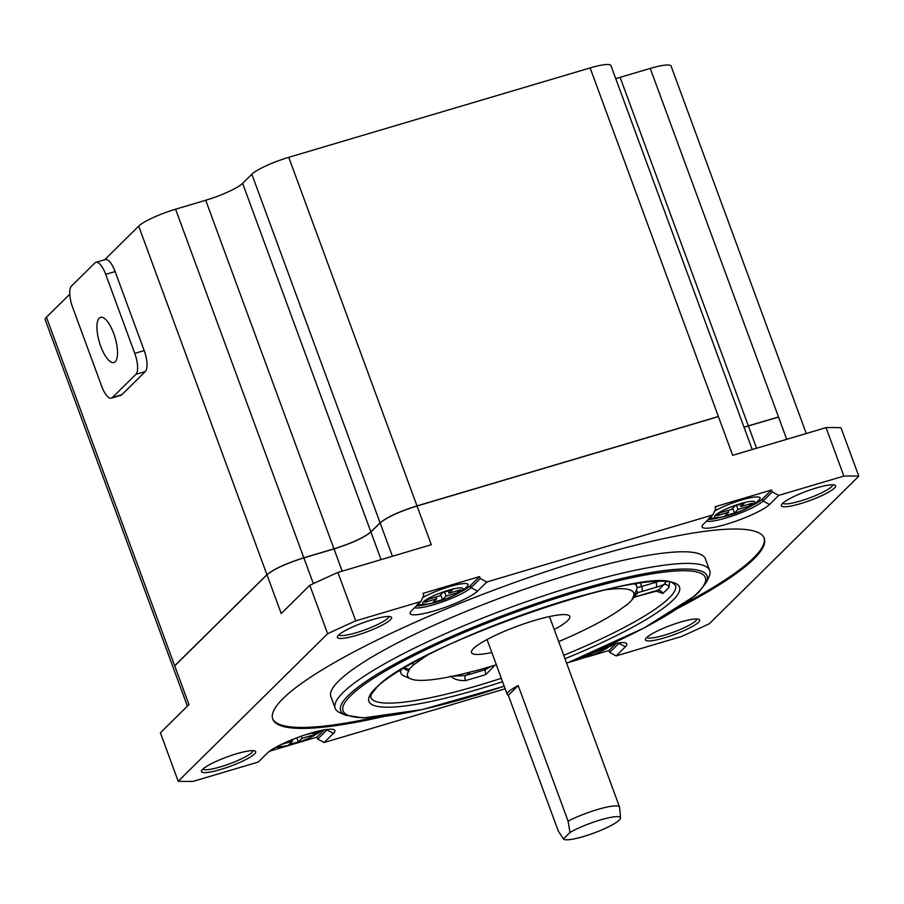 <?xml version="1.0" encoding="UTF-8"?>
<svg xmlns="http://www.w3.org/2000/svg" width="904" height="904" viewBox="0 0 904 904"><rect width="100%" height="100%" fill="white"/><g stroke="black" fill="none" stroke-linecap="round" stroke-linejoin="round"><path stroke-width="1.36" d="M634.551 583.848A125.69 21.481 -20.2 0 1 636.823 586.289A125.69 21.481 -20.2 0 1 636.314 590.436L633.207 596.922A120.458 20.589 -20.2 0 1 632.597 598.03L632.495 598.188M496.319 664.734L495.415 665.028A121.43 20.758 -20.2 0 1 479.21 669.841L472.238 671.536A120.458 20.589 -20.2 0 1 410.54 678.836L403.975 675.921A125.69 21.481 -20.2 0 1 400.901 673.084A125.69 21.481 -20.2 0 1 401.048 669.762M635.648 595.047A129.882 22.193 159.8 0 0 637.975 592.527A4.192 3.966 39.6 0 0 635.727 594.391M637.049 587.532A10.475 1.785 159.8 0 0 641.625 586.481A4.192 1.458 73.5 0 1 641.896 591.499A14.667 2.509 159.8 0 1 637.975 592.527L636.303 590.481M632.597 598.03L632.009 599.781L635.331 595.747L635.681 591.6M666.259 581.735L663.773 584.594A158.155 27.03 -20.2 0 1 661.073 587.51A158.155 27.03 -20.2 0 1 657.66 590.628A4.192 3.752 -130.6 0 1 662.768 593.465L655.988 591.035M669.559 582.221L669.039 587.272A4.192 3.955 40 0 0 663.773 584.594A14.667 2.509 159.8 0 1 656.214 587.25L641.896 591.499M650.812 592.244A4.192 1.458 -106.5 0 0 651.083 592.233A4.192 1.458 -106.5 0 0 651.321 592.086A14.667 2.509 159.8 0 1 657.66 590.628L657.005 590.312M490.928 666.406L485.425 669.593A158.155 27.03 -20.2 0 1 465.447 675.514A4.192 1.718 -105.7 0 0 465.458 680.599C458.644 680.723 453.706 679.22 450.644 676.113M494.85 665.208L485.968 674.52A4.192 1.175 72.7 0 1 485.425 669.593A14.667 2.509 159.8 0 1 485.572 668.079L485.674 667.977M470.362 672.034L469.56 672.825A14.667 2.509 159.8 0 1 465.447 675.514L452.542 676.249M343.011 692.588A199.535 34.103 -20.2 0 1 544.344 595.555A199.535 34.103 -20.2 0 1 709.685 570.469A199.535 34.103 -20.2 0 1 708.883 577.068L706.318 582.413A195.219 33.369 -20.2 0 0 561.135 595.363A195.219 33.369 -20.2 0 0 348.356 695.425A195.219 33.369 -20.2 0 0 345.464 715.177L340.051 712.781A199.535 34.103 -20.2 0 1 335.169 708.273A199.535 34.103 -20.2 0 1 343.011 692.588M709.685 570.469L705.402 558.853A199.535 34.103 159.8 0 0 540.072 583.927A199.535 34.103 159.8 0 0 338.729 680.961A199.535 34.103 159.8 0 0 330.887 696.645L335.169 708.273M764.061 537.823A261.855 44.759 -20.2 0 1 753.597 557.915A261.855 44.759 -20.2 0 1 685.435 603.16M374.81 717.448A261.855 44.759 -20.2 0 1 272.59 718.646M678.305 608.076A261.855 44.759 159.8 0 0 753.959 558.875A261.855 44.759 159.8 0 0 764.253 538.298A261.855 44.759 159.8 0 0 547.27 571.215A261.855 44.759 159.8 0 0 283.054 698.555A261.855 44.759 159.8 0 0 272.759 719.132A261.855 44.759 159.8 0 0 383.432 716.567M505.178 688.814L324.197 742.5L333.418 733.393A36.657 6.26 159.8 0 0 333.96 729.675A36.657 6.26 159.8 0 0 301.484 736.139A36.657 6.26 159.8 0 0 267.494 752.942L258.273 762.049L193.128 781.372A401.161 68.568 -20.2 0 1 178.201 781.248L327.621 633.738A401.161 68.568 -20.2 0 1 355.713 620.856L420.857 601.533L411.625 610.641A36.657 6.26 159.8 0 0 410.337 612.313A36.657 6.26 159.8 0 0 437.604 609.884A36.657 6.26 159.8 0 0 477.549 591.092L486.781 581.984L712.815 514.941L703.583 524.049A36.657 6.26 159.8 0 0 702.295 525.71A36.657 6.26 159.8 0 0 729.562 523.28A36.657 6.26 159.8 0 0 769.519 504.488L778.739 495.381L843.873 476.069A401.161 68.568 -20.2 0 1 858.8 476.182L709.38 623.703A401.161 68.568 -20.2 0 1 681.288 636.574L616.155 655.897L625.376 646.789A36.657 6.26 159.8 0 0 625.918 643.083A36.657 6.26 159.8 0 0 610.369 644.495M390.46 619.771A28.905 4.938 159.8 0 0 390.89 616.844A28.905 4.938 159.8 0 0 365.284 621.941A28.905 4.938 159.8 0 0 338.469 635.184A28.905 4.938 159.8 0 0 337.452 636.506A28.905 4.938 159.8 0 0 358.956 634.585A28.905 4.938 159.8 0 0 390.46 619.771M254.566 753.925A28.905 4.938 159.8 0 0 254.996 751.009A28.905 4.938 159.8 0 0 229.39 756.094A28.905 4.938 159.8 0 0 202.586 769.349A28.905 4.938 159.8 0 0 201.558 770.671A28.905 4.938 159.8 0 0 223.062 768.75A28.905 4.938 159.8 0 0 254.566 753.925M698.532 622.246A28.905 4.938 159.8 0 0 698.961 619.319A28.905 4.938 159.8 0 0 673.356 624.415A28.905 4.938 159.8 0 0 646.552 637.67A28.905 4.938 159.8 0 0 645.524 638.981A28.905 4.938 159.8 0 0 667.028 637.06A28.905 4.938 159.8 0 0 698.532 622.246M834.426 488.081A28.905 4.938 159.8 0 0 834.855 485.154A28.905 4.938 159.8 0 0 809.249 490.25A28.905 4.938 159.8 0 0 782.435 503.505A28.905 4.938 159.8 0 0 781.418 504.816A28.905 4.938 159.8 0 0 802.921 502.906A28.905 4.938 159.8 0 0 834.426 488.081M752.23 449.537L610.968 65.619A31.425 5.367 159.8 0 0 590.131 67.924L732.669 455.333L826.053 427.637L843.873 476.069M778.739 495.381L772.242 491.934L763.021 501.042L769.519 504.488M712.815 514.941L715.742 508.703L715.03 506.76L771.53 490.002L772.242 491.934M486.781 581.984L480.284 578.537L471.063 587.645L477.549 591.092M461.322 591.578A31.425 5.367 -20.2 0 0 470.351 585.702L479.572 576.594L480.284 578.537M479.572 576.594L423.072 593.363L423.784 595.295L420.857 601.533M590.131 67.924L288.749 157.319L431.287 544.728L337.904 572.435L355.713 620.856M806.278 433.502L671.096 66.094A31.425 5.367 159.8 0 0 650.247 68.41L620.11 77.349A31.425 5.367 -20.2 0 1 615.737 78.569M826.053 427.637A401.161 68.568 159.8 0 1 840.98 427.761L858.8 476.182M333.418 733.393L326.932 729.946L317.699 739.054L316.988 737.11L295.122 743.596M289.337 745.314L269.607 751.167M317.699 739.054L324.197 742.5M568.593 662.485L581.295 658.711M587.08 657.005L608.946 650.518L616.291 643.264M625.376 646.789L618.89 643.343L609.658 652.451L608.946 650.518M609.658 652.451L616.155 655.897M69.755 294.218L46.432 317.191A31.425 5.367 159.8 0 0 45.2 319.666L187.399 706.16M111.418 398.133L120.842 395.342A17.504 6.068 -106.5 0 0 121.814 394.743L145.329 371.521A17.504 6.068 -106.5 0 0 144.199 350.582L115.124 271.573A17.504 6.068 -106.5 0 0 105.327 259.55L95.914 262.341A17.504 6.068 73.5 0 1 105.711 274.364L134.775 353.385A17.504 6.068 73.5 0 1 135.916 374.324L112.401 397.534A17.504 6.068 73.5 0 1 111.418 398.133A17.504 6.068 73.5 0 1 101.632 386.11L72.557 307.089A17.504 6.068 73.5 0 1 71.416 286.161M104.694 259.742L138.685 226.124A31.425 5.367 159.8 0 1 175.579 209.208L205.716 200.259A31.425 5.367 -20.2 0 0 242.622 183.342L251.854 174.235A31.425 5.367 159.8 0 1 288.749 157.319M138.685 226.124L281.223 613.534L309.812 585.306L327.621 633.738M46.432 317.191L188.97 704.6L160.392 732.828L178.201 781.248M71.405 286.116L94.92 262.906M94.931 262.94A17.504 6.068 73.5 0 1 95.914 262.341M100.739 346.322A23.572 8.181 -106.5 0 0 113.927 362.515A23.572 8.181 -106.5 0 0 113.712 333.519A23.572 8.181 -106.5 0 0 100.525 317.327A23.572 8.181 -106.5 0 0 100.739 346.322M337.904 572.435A401.161 68.568 159.8 0 0 309.812 585.306M338.785 634.902A26.713 4.565 159.8 0 0 356.368 632.698A26.713 4.565 159.8 0 0 387.737 618.325A26.713 4.565 159.8 0 0 388.833 616.483M202.892 769.055A26.713 4.565 159.8 0 0 220.474 766.863A26.713 4.565 159.8 0 0 251.843 752.478A26.713 4.565 159.8 0 0 252.939 750.636M326.762 729.505L326.932 729.946A31.425 5.367 159.8 0 0 327.417 729.426M324.333 729.867L316.988 737.11M281.133 744.523L292.523 741.144L288.918 744.704L298.343 741.901L301.947 738.353L313.711 734.862L316.592 732.014L305.586 734.749M313.711 734.862L313.055 733.065M301.947 738.353L301.168 736.251M298.343 741.901L296.84 737.822M292.523 741.144L292.003 739.721M618.72 642.902L618.89 643.343A31.425 5.367 159.8 0 0 619.376 642.823M594.696 651.513L605.669 648.258L607.985 645.58M582.074 656.925L580.876 658.101L590.301 655.31L593.702 651.953M605.16 646.869L605.669 648.258M590.301 655.31L589.702 653.682M646.857 637.376A26.713 4.565 159.8 0 0 664.44 635.173A26.713 4.565 159.8 0 0 695.809 620.799A26.713 4.565 159.8 0 0 696.905 618.957M782.751 503.212A26.713 4.565 159.8 0 0 800.334 501.019A26.713 4.565 159.8 0 0 831.703 486.634A26.713 4.565 159.8 0 0 832.799 484.793M706.521 521.156A31.425 5.367 159.8 0 0 734.771 515.133A31.425 5.367 159.8 0 0 763.021 501.042L762.309 499.11A31.425 5.367 -20.2 0 1 753.281 504.986M717.787 518.048A31.425 5.367 -20.2 0 1 708.239 519.45M762.309 499.11L771.53 490.002M709.086 517.845L715.482 518.308C729.72 516.127 742.964 511.257 755.213 503.686L759.778 499.189A27.753 4.746 159.8 0 0 745.45 498.895A27.753 4.746 159.8 0 0 714.646 511.02M725.019 515.8L734.432 513.009L738.037 509.449L749.811 505.957L752.693 503.11L740.918 506.602L744.523 503.053L735.099 505.844L731.505 509.404L719.731 512.896L716.849 515.732L728.613 512.24L725.019 515.8M732.681 508.24L734.432 513.009M728.613 512.24L727.957 510.455M740.918 506.602L740.093 504.364M749.811 505.957L749.145 504.161M738.037 509.449L736.545 505.415M414.563 607.748A31.425 5.367 159.8 0 0 442.813 601.736A31.425 5.367 159.8 0 0 471.063 587.645L470.351 585.702M425.829 604.64A31.425 5.367 -20.2 0 1 416.281 606.053M417.128 604.437L423.524 604.9C437.762 602.719 450.994 597.849 463.255 590.289L467.82 585.792A27.753 4.746 159.8 0 0 453.492 585.498A27.753 4.746 159.8 0 0 422.688 597.612M424.891 602.335L436.655 598.843L433.061 602.403L442.474 599.612L446.079 596.052L457.853 592.561L460.735 589.713L448.96 593.205L452.565 589.645L443.141 592.436L439.547 595.996L427.773 599.488L424.891 602.335M435.999 597.047L436.655 598.843M448.96 593.205L448.135 590.956M457.853 592.561L457.187 590.764M446.079 596.052L444.587 592.007M442.474 599.612L440.723 594.832M632.02 599.781L632.009 599.781A121.43 20.758 -20.2 0 1 629.828 602.143A121.43 20.758 -20.2 0 1 627.048 604.674L623.048 607.454A120.458 20.589 -20.2 0 1 558.683 641.614M410.54 678.836A120.458 20.589 -20.2 0 1 408.687 671.028L403.308 668.395M408.687 671.028L409.275 669.276A121.43 20.758 -20.2 0 1 411.456 666.915A121.43 20.758 -20.2 0 1 414.235 664.372L418.236 661.604A120.458 20.589 -20.2 0 1 428.146 654.801M416.789 660.756L418.236 661.604M604.222 590.018A120.458 20.589 -20.2 0 1 633.207 596.922M554.242 629.534A52.375 8.95 159.8 0 0 567.735 620.562A52.375 8.95 159.8 0 0 569.791 616.449A52.375 8.95 159.8 0 0 526.399 623.025A52.375 8.95 159.8 0 0 473.549 648.496A52.375 8.95 159.8 0 0 471.492 652.609A52.375 8.95 159.8 0 0 491.821 652.496M568.085 821.148A33.256 5.684 -20.2 0 1 600.572 808.639A33.256 5.684 -20.2 0 1 619.556 807.069A33.256 5.684 -20.2 0 1 619.613 807.328L620.539 817.962A30.453 5.209 -20.2 0 1 619.285 820.109A30.453 5.209 -20.2 0 1 589.227 834.697A30.453 5.209 -20.2 0 1 563.452 838.957A30.453 5.209 -20.2 0 1 563.441 838.946L569.995 832.471L568.085 821.148L518.195 685.56A33.256 5.684 -20.2 0 0 508.556 691.82A33.256 5.684 -20.2 0 0 507.246 694.441A33.256 5.684 -20.2 0 0 508.33 695.289L518.195 685.56M563.452 838.957L558.22 830.889L508.33 695.289M569.995 832.471A30.453 5.209 -20.2 0 1 601.499 819.612A30.453 5.209 -20.2 0 1 620.539 817.962M174.721 665.864L266.962 574.786C273.867 569.113 286.172 563.474 303.868 557.87L334.005 548.931C351.701 543.338 363.996 537.699 370.911 532.015L380.132 522.907C387.036 517.224 399.342 511.585 417.038 505.991L718.409 416.597M744.026 427.242L778.536 417.083M743.981 427.14L778.502 416.981M174.687 665.762L266.929 574.695C273.833 569.011 286.139 563.373 303.834 557.779L333.971 548.841C351.656 543.236 363.962 537.597 370.877 531.914L380.098 522.806C387.002 517.133 399.308 511.494 417.004 505.89L718.375 416.495M640.337 582.99L641.625 586.481L655.942 582.244A10.475 1.785 159.8 0 0 658.383 581.453M656.214 587.25A4.192 1.458 -106.5 0 0 655.942 582.244L655.682 581.532M669.039 587.272A162.347 27.753 -20.2 0 1 666.259 590.255A162.347 27.753 -20.2 0 1 662.768 593.465M657.547 590.82L636.766 596.482A4.192 1.458 73.5 0 0 636.992 596.335L651.321 592.086M633.998 597.363L636.766 596.482A4.192 1.458 73.5 0 1 636.495 596.493M563.723 655.31A162.347 27.753 159.8 0 0 669.118 598.007A162.347 27.753 159.8 0 0 675.503 585.25L673.13 583.295C649.66 564.378 410.755 646.959 376.539 687.684L371.318 694.34L370.776 697.368A162.347 27.753 159.8 0 0 501.302 678.282M485.968 674.52A162.347 27.753 -20.2 0 1 465.458 680.599M467.3 672.813A4.192 3.865 45.4 0 0 469.56 672.825M485.572 668.079A4.192 3.865 45.4 0 0 486.205 667.819M636.992 596.335A14.667 2.509 159.8 0 0 634.077 597.273M564.977 658.733A165.488 28.284 159.8 0 0 673.005 600.075A165.488 28.284 159.8 0 0 569.746 599.25A165.488 28.284 159.8 0 0 375.397 688.351A165.488 28.284 159.8 0 0 502.567 681.695M504.217 686.192A192.993 32.985 -20.2 0 1 350.673 695.684A192.993 32.985 -20.2 0 1 577.317 591.77A192.993 32.985 -20.2 0 1 697.741 592.741A192.993 32.985 -20.2 0 1 566.638 663.22M620.11 77.349L756.58 448.248M786.717 439.31L650.247 68.41M112.401 397.534L121.814 394.743M115.124 271.573L105.711 274.364M134.775 353.385L144.199 350.582M145.329 371.521L135.916 374.324M392.404 556.265L251.854 174.235M175.579 209.208L313.349 583.645M342.187 571.158L205.716 200.259M242.622 183.342L381.07 559.621M318.852 730.986A21.47 3.672 -20.2 0 1 317.982 732.602A21.47 3.672 -20.2 0 1 296.535 742.964A21.47 3.672 -20.2 0 1 278.556 745.811M610.81 644.394A21.47 3.672 -20.2 0 1 609.94 645.998A21.47 3.672 -20.2 0 1 594.832 654.044A21.47 3.672 -20.2 0 1 575.396 659.705M715.459 515.156A21.47 3.672 -20.2 0 1 740.681 503.596A21.47 3.672 -20.2 0 1 754.072 503.697A21.47 3.672 -20.2 0 1 728.861 515.257A21.47 3.672 -20.2 0 1 715.459 515.156M423.501 601.748A21.47 3.672 -20.2 0 1 448.723 590.188A21.47 3.672 -20.2 0 1 462.113 590.301A21.47 3.672 -20.2 0 1 436.903 601.861A21.47 3.672 -20.2 0 1 423.501 601.748M635.32 595.747L632.02 599.77M404.065 667.954L409.275 669.276M414.235 664.372L411.636 663.592M635.851 583.645L636.823 586.289M399.93 670.452L400.901 673.084M635.704 594.572L636.167 593.725M706.318 582.413L698.882 592.075L694.419 596.143L644.111 627.964L566.65 663.265M504.229 686.238L422.36 709.561L363.419 717.934L345.464 715.177M321.801 730.342L319.112 732.59C306.863 740.15 293.619 745.02 279.392 747.201L275.889 747.235M613.737 643.772L611.07 645.987L573.961 660.293M549.462 616.551L619.556 807.069M487.041 639.524L507.246 694.441"/></g></svg>
